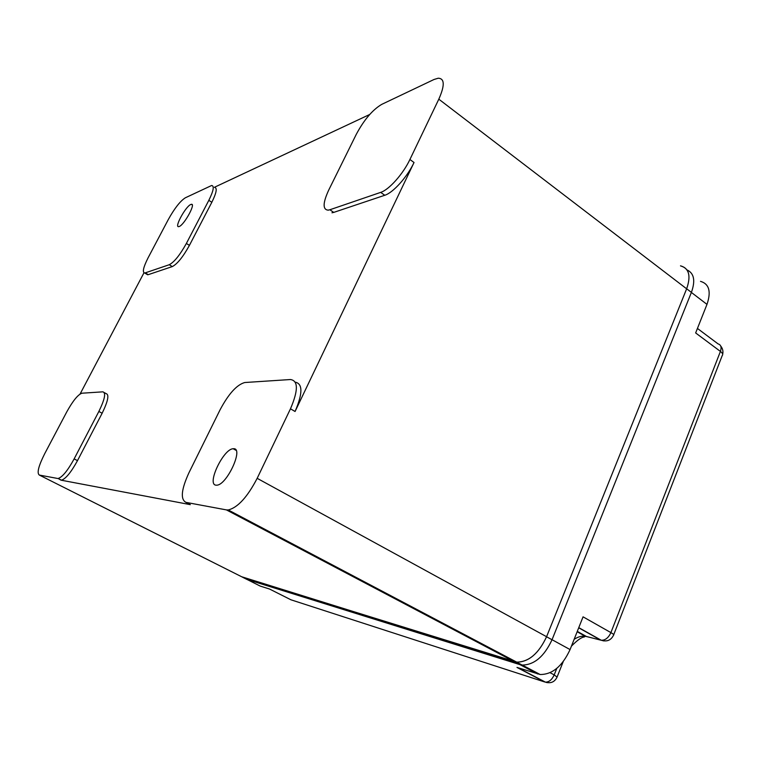<?xml version="1.0" encoding="UTF-8"?>
<svg xmlns="http://www.w3.org/2000/svg" width="761" height="761" viewBox="0 0 761 761"><rect width="100%" height="100%" fill="white"/><g stroke="black" fill="none" stroke-linecap="round" stroke-linejoin="round"><path stroke-width="1.14" d="M328.21 210.226L328.115 210.16C322.588 209.589 322.807 202.864 328.771 189.974L356.262 134.374C364.024 119.848 372.51 109.841 381.708 104.381L434.046 79.477L438.231 78.212C444.69 78.459 444.881 85.451 438.812 99.177L409.913 159.496C403.111 174.022 388.909 189.87 380.681 192.381L384.781 195.263L333.737 212.395L329.865 209.76L380.681 192.381M185.342 197.793L211.653 185.484C214.469 185.893 213.518 190.84 208.828 200.333L186.369 243.463C179.967 254.992 174.269 262.079 169.256 264.723L144.761 273.037C142.164 272.448 143.277 267.377 148.081 257.836L168.305 219.529C174.545 208.305 180.224 201.056 185.342 197.793M369.703 114.483L214.421 187.292M188.395 503.649L190.326 504.648L60.966 480.153L58.131 478.488C62.383 477.118 67.719 470.593 74.14 458.902L98.863 411.454C104.799 399.278 106.131 392.743 102.868 391.839L81.931 393.209C77.945 394.617 72.885 400.847 66.759 411.901L44.709 453.68C38.507 466.036 36.718 473.161 39.334 475.064L242.778 577.314L516.7 662.127C528.752 661.994 538.712 653.518 546.579 636.71L686.641 288.809C691.121 275.929 689.086 268.281 680.553 265.893M214.602 187.415C217.427 187.843 216.505 192.799 211.834 202.283L189.422 245.375L186.369 243.463M226.407 509.899L228.243 509.965C237.774 507.597 247.42 497.057 257.17 478.327L290.474 408.809C298.331 390.412 298.322 380.652 290.436 379.53L244.738 382.526C236.785 384.762 228.576 393.846 220.091 409.779L188.918 472.819C181.289 489.523 180.29 499.368 185.931 502.365L226.407 509.899L514.227 661.623M233.741 448.733L233.18 448.743C223.401 448.809 206.402 484.605 216 485.166L216.799 485.176C226.797 485.138 243.843 448.219 233.741 448.733M57.627 478.469L39.334 475.064M60.966 480.153L61.47 480.181C65.741 478.821 71.087 472.315 77.498 460.633L102.145 413.233C108.062 401.057 109.375 394.521 106.083 393.599L104.305 392.619M295.306 382.174C302.83 383.753 302.754 393.532 295.068 411.492L414.032 162.502C407.268 177.009 393.047 192.799 384.781 195.263M143.943 272.838L80.086 394.008M262.535 528.943L262.868 528.229M145.351 272.904L148.252 274.664L146.416 274.036M179.225 226.502C184.229 224.866 196.062 203.292 191.411 204.309L190.764 204.5C185.665 206.412 174.098 227.549 178.673 226.654L179.225 226.502M328.115 210.16L329.865 209.76M148.252 274.664L172.3 266.588C177.332 263.972 183.04 256.904 189.422 245.375M331.967 212.785L333.737 212.395M552.048 639.706L570.075 649.571L583.059 616.838L610.902 632.61C608.515 637.794 605.309 640.343 601.285 640.258L603.815 640.933M613.737 634.684L722.227 355.558C723.226 354.521 722.617 353.142 720.42 351.42L695.649 332.947L706.979 304.381C711.335 291.577 709.166 283.891 700.5 281.351M246.992 579.435L260.176 586.065L269.546 589.033L290.902 599.782L544.686 681.97L516.976 667.426L540.167 674.512C552.381 674.531 562.35 666.217 570.075 649.571M522.341 665.904L522.912 665.409M680.486 265.836L680.572 265.846C689.105 268.243 691.131 275.882 686.66 288.771L546.56 636.757L552.029 639.754L691.397 292.395C695.564 280.676 694.108 273.189 687.021 269.936M268.376 532.015L268.709 531.311M264.419 529.932L264.752 529.218M241.618 576.733L514.208 661.67L519.668 664.543L246.802 579.378L242.759 577.342M546.56 636.757C538.693 653.566 528.733 662.041 516.681 662.175L514.208 661.67M552.029 639.754C544.201 656.524 534.232 664.962 522.141 665.057L519.668 664.543M208.828 200.333L211.834 202.283M686.641 288.809L438.812 99.177M190.326 504.648L185.931 502.365M102.145 413.233L98.863 411.454M77.498 460.633L74.14 458.902M257.17 478.327L546.579 636.71M409.913 159.496L414.032 162.502M290.474 408.809L295.068 411.492M172.3 266.588L169.256 264.723M697.437 328.438L718.061 343.886C720.99 344.79 721.78 347.301 720.42 351.42L610.902 632.61C613.395 634.056 614.27 634.902 613.547 635.159C611.026 640.286 606.945 641.989 601.285 640.258L578.769 627.644M691.378 292.443L706.979 304.381M578.712 627.796L600.781 640.153L586.436 636.491L577.285 631.392M519.906 664.619L537.656 673.97M556.776 668.405L554.198 674.883L550.06 672.695M589.433 637.261L585.247 636.263C581.661 635.806 577.951 636.824 574.136 639.335M686.66 288.771L691.397 292.395M547.264 682.665L545.409 682.132C549.014 682.179 551.944 679.763 554.198 674.883L557.081 677.09C554.674 682.027 550.783 683.711 545.409 682.132L518.032 667.758M236.072 450.35L233.18 448.743M228.243 509.965L516.7 662.127M61.47 480.181L58.131 478.488M144.761 273.037L147.663 274.788M192.248 204.842L191.411 204.309M571.435 646.146C577.18 640.286 581.452 637.233 584.248 636.986L585.247 636.263L577.142 631.735M522.274 665.076L540.167 674.512M722.684 354.226C723.35 351.23 722.703 348.509 720.734 346.065M563.188 661.709L557.195 676.795M516.681 662.175L522.141 665.057"/></g></svg>

